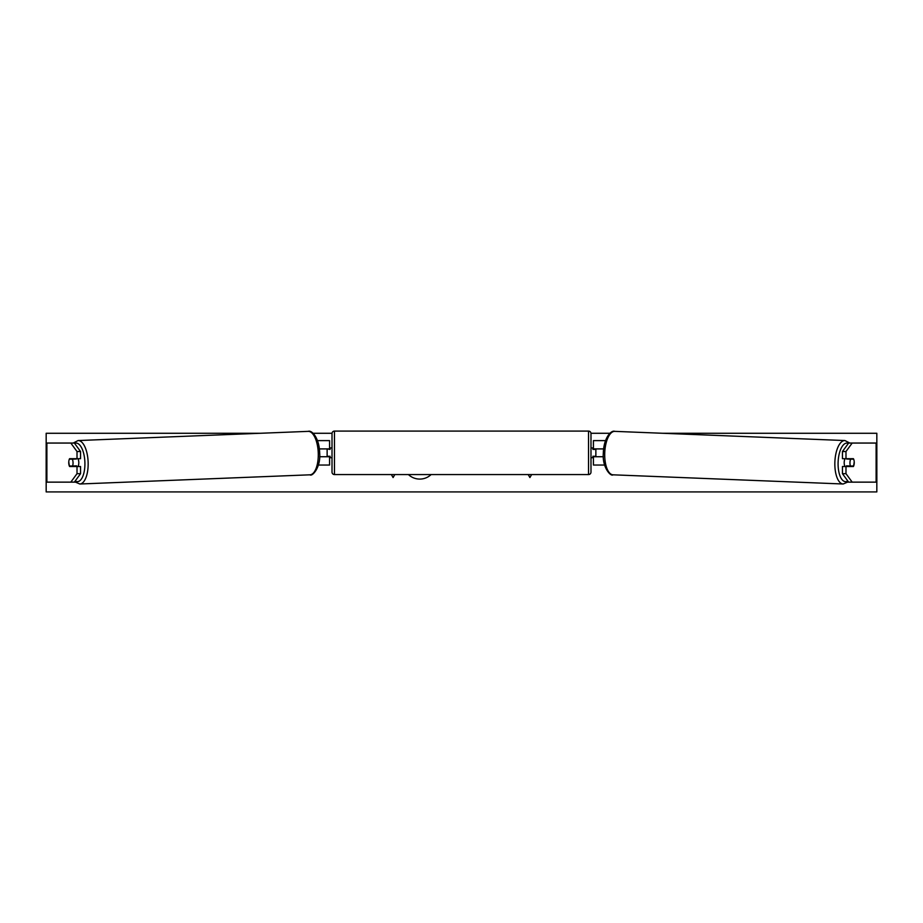 <?xml version="1.0" encoding="UTF-8"?>
<svg xmlns="http://www.w3.org/2000/svg" width="923" height="923" viewBox="0 0 923 923"><rect width="100%" height="100%" fill="white"/><g stroke="black" fill="none" stroke-linecap="round" stroke-linejoin="round"><path stroke-width="1.38" d="M80.555 451.52L77.013 451.52L70.817 443.052L74.359 443.052L80.555 451.52L80.555 458.685L69.583 458.685A4.892 2.065 -90 0 0 68.752 462.596A4.892 2.065 -90 0 0 69.583 466.507L77.013 466.507L77.013 473.684L80.555 473.684L80.555 466.507L77.013 466.507M80.555 473.684L74.359 482.141L46.15 482.141L46.173 433.279L260.182 433.279M70.817 443.052L46.15 443.052M74.359 482.141L75.028 482.141M77.013 458.685L77.013 451.52M70.817 482.141L77.013 473.684M845.987 458.685L845.987 451.52L852.183 443.052L848.641 443.052L842.445 451.52L842.445 458.685L853.417 458.685A4.892 2.065 -90 0 1 854.248 462.596A4.892 2.065 -90 0 1 853.417 466.507L845.987 466.507L845.987 473.684L842.445 473.684L842.445 466.507L845.987 466.507M842.445 473.684L848.641 482.141L876.85 482.141L876.827 433.279L662.818 433.279M852.183 443.052L876.85 443.052M848.641 482.141L847.972 482.141M842.445 451.52L845.987 451.52M852.183 482.141L845.987 473.684M604.588 465.042L593.431 465.042L593.431 456.735L603.354 456.735M593.431 449.409L593.431 440.617L605.511 440.617M595.866 448.913L595.866 456.735M603.642 448.913L593.431 448.913M318.412 465.042L329.569 465.042L329.569 456.735L319.646 456.735M329.569 449.409L329.569 440.617L317.489 440.617M327.134 448.913L330.065 449.409L330.065 447.943L332.015 447.943M327.134 449.409L327.134 456.735M319.358 448.913L329.569 448.913M334.461 431.087L334.461 474.572A2.446 2.446 0 0 1 332.015 472.126L332.015 433.522A2.446 2.446 0 0 1 334.461 431.087L588.539 431.087A2.446 2.446 0 0 1 590.985 433.522L590.985 472.126A2.446 2.446 0 0 1 588.539 474.572L588.539 431.087M334.461 474.572L588.539 474.572M332.015 457.716L330.065 457.716L330.065 456.25L327.134 456.25M595.866 449.409L592.935 449.409L592.935 447.943L590.985 447.943L590.985 457.716L592.935 457.716L592.935 456.25L595.866 456.25M590.985 472.126L590.985 457.716M590.985 447.943L590.985 433.522M69.398 459.169L72.34 459.169A4.892 2.065 87.7 0 1 73.044 462.596A4.892 2.065 87.7 0 1 72.571 466.011L69.617 466.011A4.892 2.065 87.7 0 1 68.913 462.596M77.97 458.685A4.892 2.065 87.7 0 1 78.801 462.365A4.892 2.065 87.7 0 1 77.959 466.507M76.24 466.507A4.892 2.065 87.7 0 0 76.551 465.85L72.571 466.011M76.171 458.685A4.892 2.065 87.7 0 1 76.332 459.019L72.952 459.031M72.34 459.169L76.332 459.019M408.439 474.572A16.476 16.476 0 0 0 431.099 474.572M876.827 482.141L876.827 491.913L46.173 491.913L46.173 482.141M609.941 433.279L590.974 433.279M332.026 433.279L313.059 433.279M391.375 474.572L393.094 477.549L394.813 474.572M531.625 474.572L529.906 477.549L528.187 474.572M845.03 458.685A4.892 2.065 92.3 0 0 844.199 462.365A4.892 2.065 92.3 0 0 845.041 466.507M846.829 458.685A4.892 2.065 92.3 0 0 846.668 459.019L850.66 459.169A4.892 2.065 92.3 0 0 849.956 462.596A4.892 2.065 92.3 0 0 850.429 466.011L853.383 466.011A4.892 2.065 92.3 0 0 854.087 462.596M846.668 459.019L849.621 459.019A4.892 2.065 92.3 0 0 849.483 458.685M850.66 459.169L853.602 459.169M850.429 466.011L846.449 465.85A4.892 2.065 92.3 0 0 846.76 466.507M46.877 482.141L46.877 443.052M876.123 482.141L876.123 443.052M75.213 480.987A19.302 8.157 -92.3 0 0 84.893 462.365A19.302 8.157 -92.3 0 0 74.625 443.398M88.135 462.273A21.748 9.184 87.7 0 1 79.816 483.998L309.943 474.814A21.748 9.184 -92.3 0 0 318.262 453.089A21.748 9.184 -92.3 0 0 308.201 431.364L78.086 440.548A21.748 9.184 87.7 0 1 88.135 462.273M847.787 480.987A19.302 8.157 -87.7 0 1 838.107 462.365A19.302 8.157 -87.7 0 1 848.375 443.398M849.795 443.052L844.914 440.548A21.748 9.184 92.3 0 0 834.865 462.273A21.748 9.184 92.3 0 0 843.184 483.998L613.057 474.814A21.748 9.184 -87.7 0 1 604.738 453.089A21.748 9.184 -87.7 0 1 614.799 431.364C611.164 429.818 603.665 438.033 603.33 453.008C602.015 467.5 610.957 476.937 613.057 474.814M74.636 481.771L79.816 483.998M308.201 431.364C311.836 429.818 319.335 438.033 319.67 453.008C320.985 467.5 312.043 476.937 309.943 474.814M73.205 443.052L78.086 440.548M844.914 440.548L614.799 431.364M848.364 481.771L843.184 483.998"/></g></svg>
